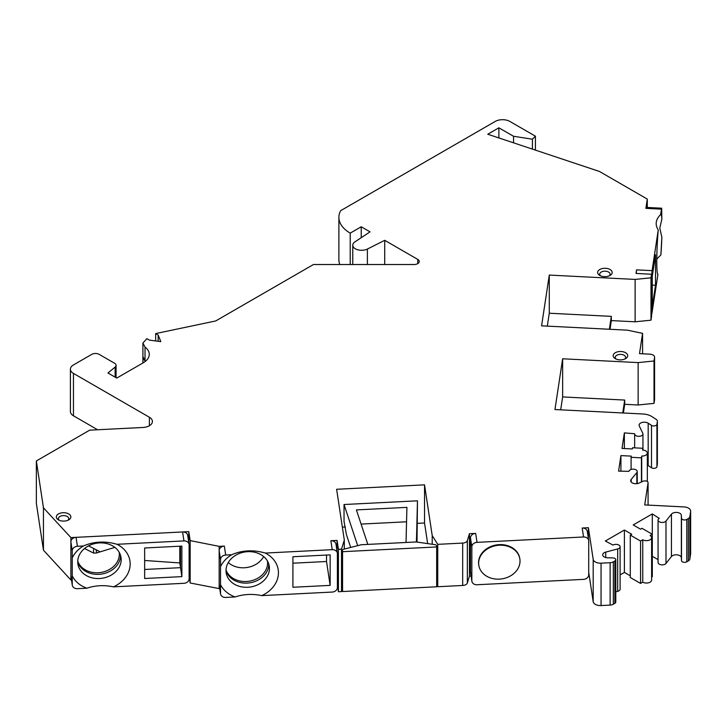 <?xml version="1.0" encoding="UTF-8"?>
<svg xmlns="http://www.w3.org/2000/svg" width="727" height="727" viewBox="0 0 727 727"><rect width="100%" height="100%" fill="white"/><g stroke="black" fill="none" stroke-linecap="round" stroke-linejoin="round"><path stroke-width="1.09" d="M655.518 254.732L655.518 285.257L652.264 306.749L652.264 276.233L655.518 254.732M652.264 285.084L655.518 285.257M651.537 277.868L652.083 270.644L636.561 269.862L636.234 273.452M636.561 269.862L636.025 273.443L651.537 274.224L650.992 277.796L635.116 279.413L549.276 275.079L541.588 325.832L627.428 330.167L642.577 333.357L639.506 353.64L649.847 354.167A5.189 2.999 180 0 1 654.582 357.148A5.189 2.999 180 0 1 654.564 357.411L654.018 360.983L638.142 362.6L562.643 358.784L554.955 409.546L642.868 413.981A13.74 7.933 180 0 1 651.946 416.616L656.063 419.297A5.189 2.999 180 0 1 657.372 421.287A5.189 2.999 180 0 1 657.353 421.551L656.926 424.323A3.117 1.799 180 0 1 654.809 425.868A3.117 1.799 180 0 1 651.501 425.359L648.175 423.196A5.189 2.999 0 0 0 642.45 422.387A5.189 2.999 0 0 0 639.106 425.186A5.189 2.999 0 0 0 639.287 425.986L642.804 433.292A4.153 2.399 180 0 1 642.95 433.937A4.153 2.399 180 0 1 638.797 436.327A4.153 2.399 180 0 1 634.644 433.937A4.153 2.399 180 0 1 634.662 433.728L624.366 432.901L622.012 448.432L632.354 448.95L632.535 447.759L642.877 448.277L642.604 450.068A5.189 2.999 180 0 1 647.348 453.057A5.189 2.999 180 0 1 641.705 456.038L641.432 457.837L631.091 457.31L631.272 456.12L620.922 455.593L618.577 471.123L628.964 471.341A4.153 2.399 180 0 1 633.281 469.16A4.153 2.399 180 0 1 637.252 471.55A4.153 2.399 180 0 1 636.843 472.586L631.19 479.429A5.189 2.999 0 0 0 630.691 480.72A5.189 2.999 0 0 0 633.617 483.419A5.189 2.999 0 0 0 639.106 483.064L643.022 481.274A3.117 1.799 180 0 1 646.312 481.065A3.117 1.799 180 0 1 648.075 482.683A3.117 1.799 180 0 1 648.066 482.837L644.713 504.929L684.016 506.919A7.27 4.198 180 0 1 690.65 511.099A7.27 4.198 180 0 1 690.623 511.463L689.832 516.697A5.189 2.999 180 0 1 688.333 518.551L688.333 560.935L686.806 561.817A3.117 1.799 0 0 1 683.453 562.216A3.117 1.799 0 0 1 681.49 560.59L681.353 557.709A5.189 2.999 180 0 0 677.191 554.855A5.189 2.999 180 0 0 671.439 556.546L665.996 563.443A4.153 2.399 0 0 1 661.334 564.797A4.153 2.399 0 0 1 658.062 562.453L658.062 520.069A4.153 2.399 180 0 1 659.28 518.369L652.301 513.916L652.301 534.263L642.023 528.329L640.56 529.183L633.217 524.939L652.301 513.916M647.294 207.468L647.294 199.08L645.885 208.358L646.149 207.413L661.661 208.195L661.852 219.227A30.107 2.145 92.9 0 0 660.77 214.32A30.107 2.145 92.9 0 0 660.57 214.61L661.661 208.195M652.083 270.644L658.244 229.95A30.107 2.145 92.9 0 0 656.781 261.638A30.107 2.145 92.9 0 0 657.744 274.306A30.107 2.145 92.9 0 0 657.935 274.379L651.819 313.973L651.628 277.868M660.879 254.941L661.852 237.166A30.107 2.145 92.9 0 1 660.879 254.941L656.799 259.039M657.517 273.834L657.935 274.379M661.852 237.166L659.78 228.087L661.852 219.227M436.682 585.053L437.736 586.725L462.681 585.471A5.189 2.999 0 0 0 467.343 582.999L469.451 576.102L471.087 576.02M471.841 546.858L471.841 580.764A5.189 4.226 -8.6 0 0 471.887 581.282A5.189 4.226 -8.6 0 0 477.012 584.744L583.545 579.364A5.189 4.226 -8.6 0 0 588.716 574.866L588.716 540.952A5.189 4.226 -8.6 0 0 588.679 540.443L587.316 531.482A5.189 4.226 -8.6 0 0 582.191 528.02L583.545 536.98L477.012 542.36L475.658 533.4A5.189 4.226 171.4 0 0 470.487 537.898L471.841 546.858A5.189 4.226 -8.6 0 1 477.012 542.36M588.716 572.222L593.187 601.738A7.27 4.198 0 0 0 601.056 605.555L610.126 605.1A5.189 2.999 0 0 0 613.343 604.228L614.86 603.355A3.117 1.799 0 0 0 615.778 602.083L615.778 559.699A3.117 1.799 180 0 1 614.86 560.971L613.343 561.844A5.189 2.999 180 0 1 610.126 562.716L601.056 563.171A7.27 4.198 180 0 1 593.187 559.354L588.388 527.711L582.191 528.02M615.778 591.842L617.686 591.333A4.153 2.399 0 0 0 620.113 589.152L620.113 546.768A4.153 2.399 180 0 1 617.686 548.949L605.736 552.093A5.189 2.999 0 0 0 602.701 554.819A5.189 2.999 0 0 0 607.745 557.818L612.752 557.9A3.117 1.799 180 0 1 615.778 559.699M630.282 575.802L624.402 572.413L620.113 574.884M640.56 583.427L630.282 577.502L630.282 535.108L640.56 541.042L642.759 539.779L642.759 582.163L640.56 583.427L640.56 541.042M642.759 582.163A5.189 2.999 0 0 0 648.42 582.809A5.189 2.999 0 0 0 651.619 580.037L651.619 537.653A5.189 2.999 180 0 1 648.42 540.425A5.189 2.999 180 0 1 642.759 539.779M651.619 537.653A5.189 2.999 180 0 0 650.102 535.535L652.301 534.263L652.301 576.647L651.619 577.047M658.062 559.626L652.301 556.309M688.333 560.935A5.189 2.999 0 0 0 689.832 559.081L690.623 553.847A7.27 4.198 0 0 0 690.65 553.483L690.65 511.099M647.348 465.144A5.189 2.999 180 0 1 648.175 465.58L651.501 467.743A3.117 1.799 0 0 0 654.809 468.252A3.117 1.799 0 0 0 656.926 466.707L657.353 463.935A5.189 2.999 0 0 0 657.372 463.672A5.189 2.999 0 0 0 657.353 463.408M623.384 413L624.702 404.303L638.142 404.984L654.018 403.367L654.564 399.795A5.189 2.999 0 0 0 654.582 399.541A5.189 2.999 0 0 0 654.564 399.277M610.017 329.295L611.325 320.598L635.116 321.797L650.992 320.18L651.537 316.608L651.537 274.224M350.214 264.519L350.214 233.131A38.649 22.31 180 0 1 338.891 217.346L338.891 259.73A38.649 22.31 0 0 0 339.791 264.519M73.454 373.414A10.378 5.998 180 0 1 70.41 369.18L70.41 411.564A10.378 5.998 0 0 0 73.454 415.799L73.454 373.414L149.38 417.253A10.378 5.998 0 0 1 152.416 421.496A10.378 5.998 0 0 1 142.946 427.467L89.703 430.157L36.35 460.954L43.447 507.8L70.892 537.598L188.793 531.646L190.156 540.606L219.163 546.359L224.334 546.095A5.189 4.226 171.4 0 0 219.163 550.593L219.163 546.359M97.618 429.757L73.454 415.799M36.35 460.954L36.35 503.338L43.447 550.185L70.892 579.992L71.491 579.955M189.12 576.166L190.156 582.99L219.763 588.716M231.613 554.756A30.107 24.491 171.4 0 0 220.526 566.687L220.526 593.459A5.189 4.226 -8.6 0 0 220.563 593.977A5.189 4.226 -8.6 0 0 225.697 597.44L235.157 596.958C243.654 594.113 252.514 593.668 261.729 595.622L332.221 592.06A5.189 4.226 -8.6 0 0 337.392 587.561L337.392 553.647A5.189 4.226 -8.6 0 0 337.355 553.138L335.992 544.178A5.189 4.226 -8.6 0 0 330.867 540.715L332.221 549.676L265.282 553.056C253.45 549.603 242.227 550.166 231.613 554.756L225.697 555.055L224.334 546.095M337.392 584.917L338.428 591.742L341.508 591.587L342.372 588.779M471.887 581.282L470.523 572.331A5.189 4.226 -8.6 0 1 470.487 571.813L470.487 537.898M475.658 533.4L469.451 533.718L469.451 576.102M588.388 527.711L588.388 538.562M469.451 533.718L467.343 540.615A5.189 2.999 180 0 1 462.681 543.087L437.736 544.341L432.22 535.599L424.532 484.845L336.619 489.28L344.307 540.034L341.508 549.203L338.428 549.358L337.074 540.406L330.867 540.715M70.41 369.18A10.378 5.998 180 0 1 73.454 364.945L91.802 354.349A5.189 2.999 180 0 1 99.145 354.349L114.548 363.236A5.189 2.999 180 0 1 116.066 365.354A5.189 2.999 180 0 1 115.13 367.08L107.95 372.996L116.765 378.076L143.192 362.818A20.765 11.986 0 0 0 149.271 354.349A20.765 11.986 0 0 0 145.018 347.07L142.91 343.035L146.863 338.664L149.353 340.1L160.812 341.626L158.168 335.02L155.669 333.575L215.692 320.961L313.455 264.519L414.081 264.519A5.189 2.999 0 0 0 419.27 261.52A5.189 2.999 0 0 0 417.752 259.403L384.719 240.328L367.389 249.052A8.824 5.098 180 0 1 357.938 249.843A8.824 5.098 180 0 1 352.768 245.208A8.824 5.098 180 0 1 354.94 241.864L370.034 231.858L361.228 226.769L350.214 233.131M338.891 217.346A38.649 22.31 180 0 1 340.672 210.666L495.205 121.445A10.378 5.998 180 0 1 509.881 121.445L535.426 136.194L532.418 139.202L513.553 136.276L513.553 142.828M647.294 199.08L599.448 171.463L487.744 134.222L498.876 127.807L513.553 136.276M658.244 229.95C654.863 224.625 655.645 219.509 660.57 214.61M658.062 520.069A4.153 2.399 180 0 0 661.334 522.413A4.153 2.399 180 0 0 665.996 521.059L671.439 514.162A5.189 2.999 0 0 1 677.191 512.471A5.189 2.999 0 0 1 681.353 515.325L681.49 518.206A3.117 1.799 180 0 0 683.453 519.832A3.117 1.799 180 0 0 686.806 519.432L688.333 518.551M620.113 546.768A4.153 2.399 180 0 0 617.55 544.55A4.153 2.399 180 0 0 613.025 545.077L605.318 541.042L624.402 530.028L631.745 534.263L630.282 535.108M615.296 358.656A7.27 4.198 0 0 0 625.574 358.656A7.27 4.198 0 0 0 625.574 352.722A7.27 4.198 0 0 0 615.296 352.722A7.27 4.198 0 0 0 615.296 358.656L615.296 358.656M58.451 519.878A7.27 4.198 0 0 0 68.729 519.878A7.27 4.198 0 0 0 68.729 513.944A7.27 4.198 0 0 0 58.451 513.944A7.27 4.198 0 0 0 58.451 519.878L58.451 519.878M599.766 275.442A7.27 4.198 0 0 0 610.044 275.442A7.27 4.198 0 0 0 610.044 269.508A7.27 4.198 0 0 0 599.766 269.508A7.27 4.198 0 0 0 599.766 275.442L599.766 275.442M600.62 275.86A5.189 2.999 180 0 1 599.711 274.17A5.189 2.999 180 0 1 601.238 272.052A5.189 2.999 180 0 1 608.572 272.052A5.189 2.999 180 0 1 610.098 274.17A5.189 2.999 180 0 1 609.181 275.86M616.151 359.083A5.189 2.999 180 0 1 615.242 357.384A5.189 2.999 180 0 1 616.76 355.267A5.189 2.999 180 0 1 624.102 355.267A5.189 2.999 180 0 1 625.62 357.384A5.189 2.999 180 0 1 624.711 359.083M59.305 520.305A5.189 2.999 180 0 1 58.396 518.605A5.189 2.999 180 0 1 59.914 516.488A5.189 2.999 180 0 1 67.257 516.488A5.189 2.999 180 0 1 68.783 518.605A5.189 2.999 180 0 1 67.865 520.305M583.545 536.98A5.189 4.226 -8.6 0 1 588.679 540.443M519.823 558.772A20.765 16.894 171.4 0 0 519.778 558.472A20.765 16.894 171.4 0 0 499.249 544.623A20.765 16.894 171.4 0 0 478.72 564.688A20.765 16.894 171.4 0 0 478.775 564.988M499.34 545.223A20.765 16.894 -8.6 0 1 519.869 559.063A20.765 16.894 -8.6 0 1 499.34 579.128A20.765 16.894 -8.6 0 1 478.811 565.288A20.765 16.894 -8.6 0 1 499.34 545.223M437.736 544.341L437.736 586.725M432.22 535.599L432.22 544.259M424.532 484.845L424.532 522.986L427.658 543.605M342.353 527.139L345.37 526.984M417.371 523.349L424.532 522.986M344.307 540.034L344.307 549.076M417.007 542.088L417.471 500.812L344.035 504.52L344.035 521.477L346.397 534.509L350.687 547.449M417.471 500.812L416.426 542.006M416.126 541.96L434.919 544.641A2.072 1.2 180 0 1 436.491 545.704L436.682 546.94L342.562 551.693L342.372 550.457A2.072 1.2 180 0 1 342.372 550.357A2.072 1.2 180 0 1 343.607 549.258L361.31 544.732L416.126 541.96M342.372 590.088A2.072 1.2 0 0 0 342.372 590.197A2.072 1.2 0 0 0 342.372 590.297L342.562 591.533L436.682 586.78L436.682 546.94M342.562 551.693L342.562 591.533M357.684 545.659L344.035 504.52M406.029 542.469L406.92 507.364L356.394 509.918L367.835 544.405M361.101 524.085L406.557 521.795M341.508 591.587L341.508 549.203M338.428 591.742L338.428 549.358M337.074 551.257L337.074 540.406M220.563 593.977L219.2 585.017A5.189 4.226 -8.6 0 1 219.163 584.508L219.163 588.743M261.729 595.622A30.107 24.491 171.4 0 0 278.441 572.731A30.107 24.491 171.4 0 0 265.282 553.056M332.221 549.676A5.189 4.226 -8.6 0 1 337.355 553.138M330.149 554.865L330.149 585.38L292.917 587.262L292.917 556.746L330.149 554.865M226.006 570.568A21.801 17.73 -8.6 0 1 246.389 551.775A21.801 17.73 -8.6 0 1 269.281 566.206A21.801 17.73 -8.6 0 1 269.444 568.378A21.801 17.73 171.4 0 1 249.052 587.171A21.801 17.73 171.4 0 1 226.17 572.74A21.801 17.73 171.4 0 1 226.006 570.568M220.526 584.635A30.107 24.491 171.4 0 0 235.157 596.958M220.526 566.687L220.526 559.554L219.163 550.593L219.163 584.508L220.526 593.459M190.156 582.99L190.156 540.606M188.793 542.506L188.793 531.646M70.892 579.992L70.892 537.598M144.646 560.481L179.805 562.934L180.523 567.669L180.523 546.177L180.523 567.669L144.646 569.477L180.523 567.669L181.877 576.629L144.646 578.501L144.646 547.985L181.877 546.104L181.877 576.629M43.447 550.185L43.447 507.8M145.018 361.619L145.018 360.637A10.378 5.998 180 0 1 142.892 357.002A10.378 5.998 180 0 1 142.91 356.603L145.018 360.637L145.018 347.07M158.168 341.281L158.168 335.02M155.669 340.945L155.669 333.575M384.719 264.519L384.719 240.328M361.228 237.693L361.228 226.769M535.426 150.116L535.426 136.194M532.418 139.202L532.418 149.117M498.876 127.807L498.876 137.93M142.91 356.603L142.91 343.035M179.805 562.934L179.805 546.213M77.744 561.208A21.283 17.312 171.4 0 0 98.118 572.749A21.283 17.312 171.4 0 0 119.173 552.266M84.55 548.521L93.592 553.074A21.283 17.312 -8.6 0 0 95.137 553.038A21.283 17.312 171.4 0 0 96.673 552.92L114.83 547.367M88.549 545.868L100.217 551.829M93.592 553.074L93.538 548.531M96.673 552.92L96.118 549.848M220.526 559.554A5.189 4.226 -8.6 0 1 225.697 555.055M268.808 564.143A21.801 17.73 -8.6 0 1 268.808 564.197A21.801 17.73 -8.6 0 1 249.715 582.836A21.801 17.73 -8.6 0 1 226.006 570.622M226.015 569.959A21.283 17.312 171.4 0 0 246.389 581.5A21.283 17.312 171.4 0 0 267.445 561.026M263.637 556.555A21.283 17.312 -8.6 0 1 244.308 567.769A21.283 17.312 -8.6 0 1 228.26 562.553M292.917 563.198L326.532 561.498L330.149 585.38M326.532 561.498L326.532 555.046M650.992 277.796L650.992 320.18M635.116 321.797L635.116 279.413M547.322 326.123L549.276 313.228L611.325 316.363L611.325 320.598M549.276 313.228L549.276 275.079M611.325 316.363L609.371 329.258M642.577 353.804L642.577 333.357M654.018 360.983L654.018 403.367M638.142 404.984L638.142 362.6M624.702 404.303L624.702 400.068L622.748 412.963M562.643 358.784L562.643 396.933L624.702 400.068M560.69 409.828L562.643 396.933M624.366 448.55L624.366 432.901M642.877 450.086L642.877 448.277M641.705 481.874L641.705 456.038M641.432 482.001L641.432 457.837M631.091 469.451L631.091 457.31M620.922 471.241L620.922 455.593M624.402 530.028L624.402 572.413M83.341 545.995A30.107 24.491 171.4 0 0 72.246 557.936L72.246 550.793A5.189 4.226 -8.6 0 1 77.416 546.295L83.341 545.995C93.956 541.406 105.179 540.843 117.011 544.296L183.949 540.915A5.189 4.226 -8.6 0 1 189.084 544.378A5.189 4.226 -8.6 0 1 189.12 544.896L189.12 578.801A5.189 4.226 -8.6 0 1 183.949 583.299L113.457 586.862A30.107 24.491 171.4 0 0 130.169 563.979A30.107 24.491 171.4 0 0 117.011 544.296M77.416 546.295L76.062 537.344L182.595 531.964L183.949 540.915M77.734 561.817A21.801 17.73 -8.6 0 1 98.118 543.014A21.801 17.73 -8.6 0 1 121.009 557.445A21.801 17.73 -8.6 0 1 121.173 559.617A21.801 17.73 171.4 0 1 100.78 578.419A21.801 17.73 171.4 0 1 77.898 563.979A21.801 17.73 171.4 0 1 77.734 561.817M72.246 557.936L72.246 584.708L70.892 575.748L70.892 541.842A5.189 4.226 171.4 0 1 76.062 537.344M189.084 544.378L187.72 535.417A5.189 4.226 171.4 0 0 182.595 531.964M70.892 575.748A5.189 4.226 171.4 0 0 70.928 576.266L72.291 585.226A5.189 4.226 -8.6 0 1 72.246 584.708M120.537 555.383A21.801 17.73 -8.6 0 1 120.537 555.437A21.801 17.73 -8.6 0 1 101.444 574.076A21.801 17.73 -8.6 0 1 77.734 561.871M113.457 586.862C104.243 584.908 95.382 585.362 86.886 588.207A30.107 24.491 171.4 0 1 72.246 575.875M72.291 585.226A5.189 4.226 -8.6 0 0 77.416 588.679L86.886 588.207M645.885 208.358L661.397 209.14M470.487 571.813L471.841 580.764M467.343 540.615L467.343 582.999M462.681 585.471L462.681 543.087M342.372 590.297L342.372 550.457M149.38 425.731L149.38 417.253M115.13 377.14L115.13 367.08M417.752 263.647L417.752 259.403M367.389 264.519L367.389 249.052M654.564 357.411L654.564 399.795M657.353 421.551L657.353 463.935M656.926 424.323L656.926 466.707M651.501 467.743L651.501 425.359M648.175 465.58L648.175 423.196M636.843 483.664L636.843 472.586M631.19 482.01L631.19 479.429M648.075 482.683L648.075 505.101L648.066 482.837M690.623 511.463L690.623 553.847M689.832 516.697L689.832 559.081M686.806 519.432L686.806 561.817M681.49 518.206L681.49 560.59M681.353 515.325L681.353 557.709M671.439 514.162L671.439 556.546M665.996 521.059L665.996 563.443M617.686 548.949L617.686 591.333M605.736 552.093L605.736 557.545M614.86 603.355L614.86 560.971M613.343 561.844L613.343 604.228M610.126 562.716L610.126 605.1M601.056 563.171L601.056 605.555M593.187 559.354L593.187 601.738M72.246 550.793L70.892 541.842M519.778 558.472L519.869 559.063M478.72 564.688L478.811 565.288M342.372 550.357L342.372 590.197M116.066 365.354L116.066 377.676M142.892 363L142.892 357.002M352.768 264.519L352.768 245.208M654.582 399.541L654.582 357.148M657.372 463.672L657.372 421.287M642.95 450.095L642.95 433.937M634.644 447.868L634.644 433.937M647.348 481.528L647.348 453.057M637.252 483.609L637.252 471.55"/></g></svg>
